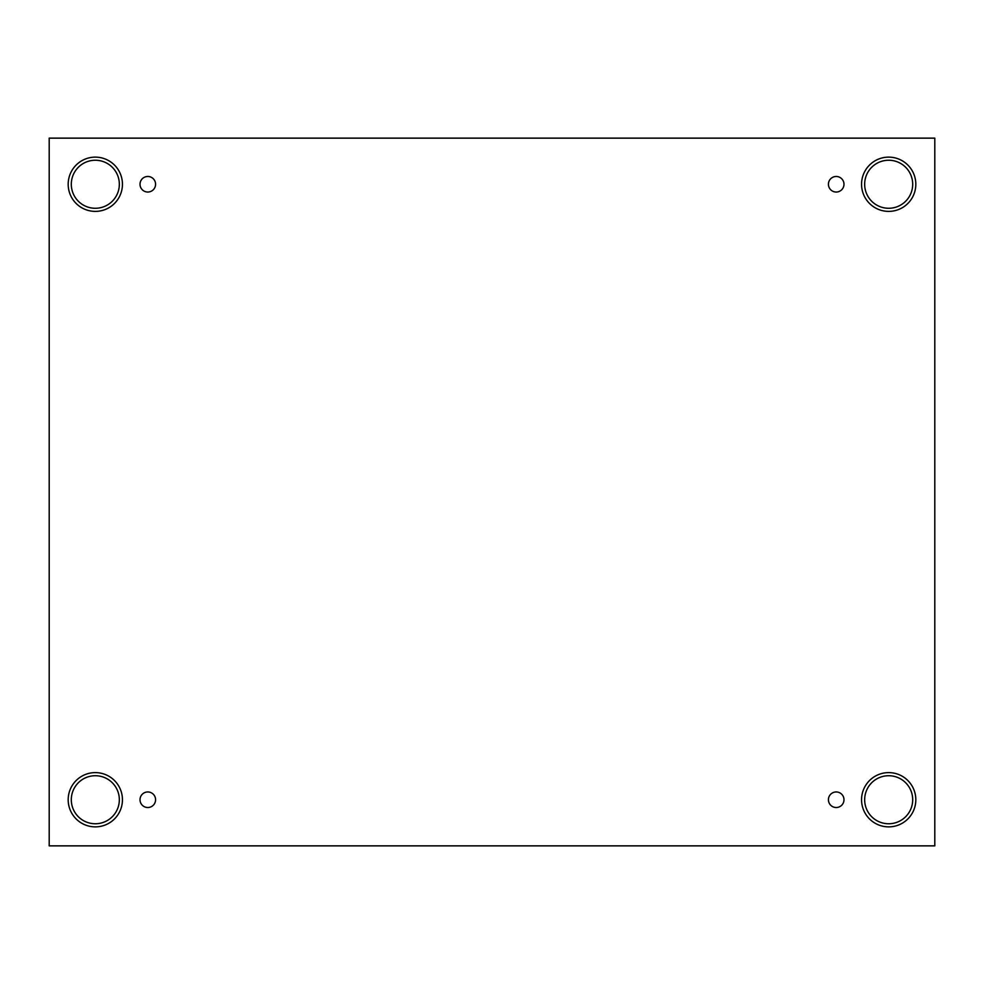 <?xml version="1.0" encoding="UTF-8"?>
<svg xmlns="http://www.w3.org/2000/svg" width="984" height="984" viewBox="0 0 984 984"><rect width="100%" height="100%" fill="white"/><g stroke="black" fill="none" stroke-linecap="round" stroke-linejoin="round"><path stroke-width="1.48" d="M934.8 138.141L49.2 138.141L49.2 845.859L934.8 845.859L934.8 138.141M147.797 807.52A7.786 7.786 0 0 1 141.056 795.847A7.786 7.786 0 0 1 154.537 795.847A7.786 7.786 0 0 1 147.797 807.52M836.203 807.52A7.786 7.786 0 0 1 829.463 795.847A7.786 7.786 0 0 1 842.944 795.847A7.786 7.786 0 0 1 836.203 807.52M836.203 192.04A7.786 7.786 0 0 1 829.463 180.367A7.786 7.786 0 0 1 842.944 180.367A7.786 7.786 0 0 1 836.203 192.04M147.797 192.04A7.786 7.786 0 0 1 141.056 180.367A7.786 7.786 0 0 1 154.537 180.367A7.786 7.786 0 0 1 147.797 192.04M888.687 826.867A27.122 27.122 0 0 1 865.194 786.179A27.122 27.122 0 0 1 912.18 786.179A27.122 27.122 0 0 1 888.687 826.867M95.313 826.867A27.122 27.122 0 0 1 71.82 786.179A27.122 27.122 0 0 1 118.806 786.179A27.122 27.122 0 0 1 95.313 826.867M95.313 211.388A27.122 27.122 0 0 1 71.82 170.699A27.122 27.122 0 0 1 118.806 170.699A27.122 27.122 0 0 1 95.313 211.388M888.687 211.388A27.122 27.122 0 0 1 865.194 170.699A27.122 27.122 0 0 1 912.18 170.699A27.122 27.122 0 0 1 888.687 211.388M864.665 184.254A24.01 24.01 0 0 1 900.692 163.467A24.01 24.01 0 0 1 900.692 205.053A24.01 24.01 0 0 1 864.665 184.254M71.303 184.254A24.01 24.01 0 0 1 107.33 163.467A24.01 24.01 0 0 1 107.33 205.053A24.01 24.01 0 0 1 71.303 184.254M71.303 799.746A24.01 24.01 0 0 1 107.33 778.947A24.01 24.01 0 0 1 107.33 820.533A24.01 24.01 0 0 1 71.303 799.746M864.665 799.746A24.01 24.01 0 0 1 900.692 778.947A24.01 24.01 0 0 1 900.692 820.533A24.01 24.01 0 0 1 864.665 799.746"/></g></svg>
